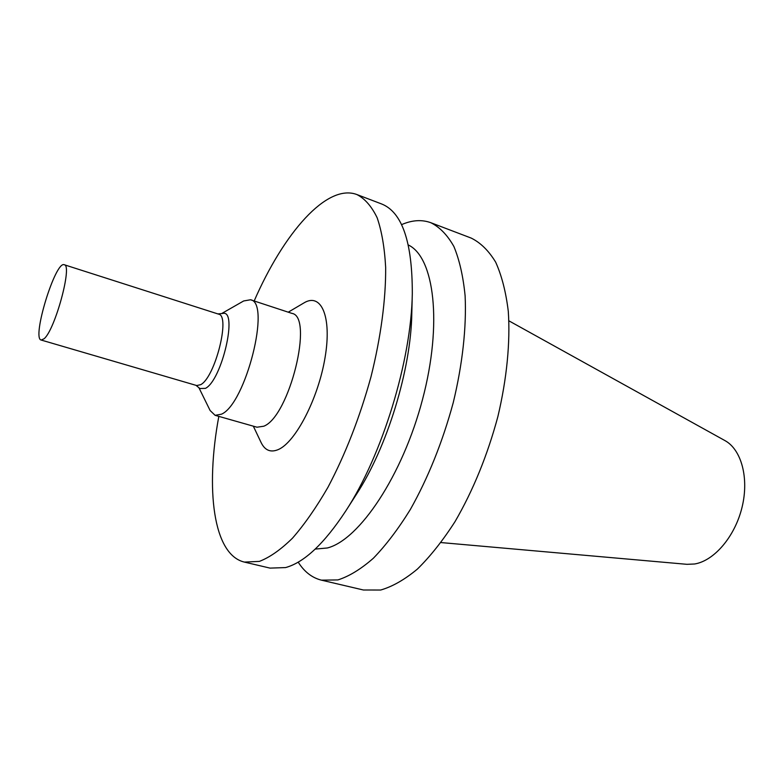 <?xml version="1.0" encoding="UTF-8"?>
<svg xmlns="http://www.w3.org/2000/svg" width="784" height="784" viewBox="0 0 784 784"><rect width="100%" height="100%" fill="white"/><g stroke="black" fill="none" stroke-linecap="round" stroke-linejoin="round"><path stroke-width="1.18" d="M441.01 542.567L686.99 564.323L694.614 563.99C714.185 560.825 735.01 536.521 742.056 507.258C749.22 478.015 741.35 449.438 724.886 440.559L508.914 320.842M298.194 562.128C304.31 571.801 312.042 577.808 321.391 580.15L363.384 589.999L380.661 590.029C392.382 586.657 404.632 579.67 417.411 569.066C430.289 556.424 442.833 540.597 455.053 521.585C473.124 490.421 487.383 455.484 497.83 416.774C506.856 378.79 510.384 342.206 508.287 311.317C505.925 291.922 501.711 275.547 495.664 262.16C488.726 250.713 480.563 242.687 471.164 238.071L430.847 222.715C421.802 219.422 412.031 220.069 401.535 224.655M321.391 580.15L337.894 579.925C349.145 576.348 360.983 569.106 373.419 558.188C385.973 545.194 398.272 528.975 410.316 509.541C428.211 477.701 442.509 442.098 453.221 402.731C462.55 364.129 466.588 327.055 465.118 295.882C463.187 276.331 459.444 259.867 453.887 246.49C447.439 235.082 439.765 227.164 430.847 222.715M315.217 549.094L327.349 547.977C359.258 539.99 402.604 475.516 422.537 399.409C442.695 323.322 434.238 257.162 408.337 244.99M218.824 416.382C205.31 489.02 213.062 554.709 244.373 562.089L270.059 568.116L285.572 567.577C304.212 562.481 324.253 543.645 345.705 511.05L356.504 494.185C387.129 447.37 410.963 369.538 411.806 313.6L412.306 293.579C412.384 241.991 402.143 212.111 381.583 203.948L356.926 194.559C326.85 183.142 283.651 233.22 254.173 300.978M345.705 511.05C382.318 455.2 411.365 360.356 412.306 293.579M244.373 562.089L259.367 561.393C269.725 557.424 280.77 549.682 292.491 538.167C304.408 524.525 316.217 507.591 327.918 487.354C345.421 454.25 359.778 417.411 370.979 376.839C380.897 337.1 385.904 299.145 385.659 267.462C384.581 247.646 381.739 231.055 377.124 217.697C371.636 206.388 364.903 198.675 356.926 194.559M253.33 426.173L261.092 442.519C264.923 450.408 270.637 452.76 278.222 449.595C295.539 442.382 318.422 398.233 325.095 357.347C332.014 316.344 321.107 292.256 303.829 302.987L288.238 312.179M198.93 387.757L210.122 410.522L215.11 415.324L256.985 427.211L263.777 426.222C289.433 416.549 314.031 316.305 291.854 313.365L250.498 299.772L243.677 300.958L221.656 313.551M215.11 415.324L221.5 414.177C245.784 403.858 271.244 302.144 250.498 299.772M196.029 385.346L199.851 388.521L205.477 388.364C221.999 380.122 238.179 309.445 222.852 313.433L217.903 313.923M41.199 340.05L196.715 385.542L200.694 384.67C215.1 377.457 230.682 315.54 218.579 314.139L64.259 264.747C55.439 260.435 31.468 338.688 41.199 340.05L44.11 338.747C55.066 329.897 72.696 264.816 64.259 264.747"/></g></svg>
